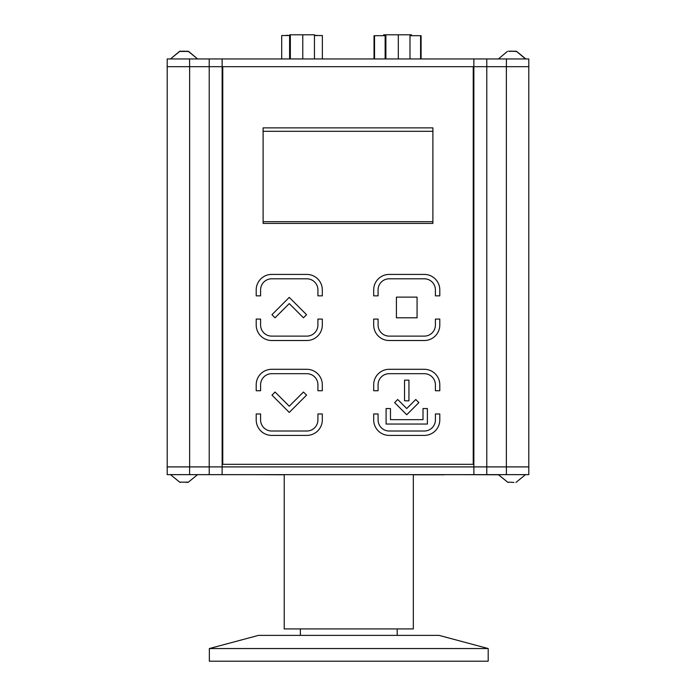 <?xml version="1.0" encoding="UTF-8"?>
<svg xmlns="http://www.w3.org/2000/svg" width="696" height="696" viewBox="0 0 696 696"><rect width="100%" height="100%" fill="white"/><g stroke="black" fill="none" stroke-linecap="round" stroke-linejoin="round"><path stroke-width="1.04" d="M189.59 474.646L189.59 466.903L167.205 466.903L167.205 474.646L486.782 474.646L486.782 466.903L528.795 466.903L528.795 66.686L486.782 66.686L486.782 466.903L473.872 466.903L506.357 466.903L506.357 66.686M528.795 66.686L528.795 58.943L486.782 58.943L486.782 66.686L222.128 66.686L222.128 466.903L473.872 466.903L473.872 58.943L167.205 58.943L167.205 66.686L189.59 66.686L189.59 58.943M189.59 466.903L209.218 466.903L189.643 466.903L189.643 66.686M486.782 58.943L473.872 58.943M506.41 66.686L506.41 58.943M222.128 474.646L222.128 466.903L209.218 466.903L209.218 66.686L222.128 66.686L222.128 58.943M209.218 58.943L209.218 66.686L189.59 66.686M440.133 58.943L466.468 58.943M234.248 58.943L250.412 58.943M213.08 58.943L229.236 58.943M432.886 223.416L432.886 127.881L263.114 127.881L263.114 223.416L432.886 223.416M222.772 66.686L222.772 464.319L473.228 464.319L473.228 66.686M271.701 274.415A15.495 15.495 0 0 0 256.206 289.901L256.206 295.844L260.6 295.844L260.6 289.901A11.101 11.101 0 0 1 271.701 278.8L306.814 278.8A11.101 11.101 0 0 1 317.915 289.901L317.915 295.844L322.309 295.844L322.309 289.901A15.495 15.495 0 0 0 306.814 274.415L271.701 274.415M256.206 325.023A15.495 15.495 0 0 0 271.701 340.509L306.814 340.509A15.495 15.495 0 0 0 322.309 325.023L322.309 319.081L317.915 319.081L317.915 325.023A11.101 11.101 0 0 1 306.814 336.125L271.701 336.125A11.101 11.101 0 0 1 260.6 325.023L260.6 319.081L256.206 319.081L256.206 325.023M373.691 295.844L378.085 295.844L378.085 289.901A11.101 11.101 0 0 1 389.186 278.8L424.299 278.8A11.101 11.101 0 0 1 435.4 289.901L435.4 295.844L439.794 295.844L439.794 289.901A15.495 15.495 0 0 0 424.299 274.415L389.186 274.415A15.495 15.495 0 0 0 373.691 289.901L373.691 295.844M373.691 319.081L373.691 325.023A15.495 15.495 0 0 0 389.186 340.509L424.299 340.509A15.495 15.495 0 0 0 439.794 325.023L439.794 319.081L435.4 319.081L435.4 325.023A11.101 11.101 0 0 1 424.299 336.125L389.186 336.125A11.101 11.101 0 0 1 378.085 325.023L378.085 319.081L373.691 319.081M256.206 419.905A15.495 15.495 0 0 0 271.701 435.4L306.814 435.4A15.495 15.495 0 0 0 322.309 419.905L322.309 413.972L317.915 413.972L317.915 419.905A11.101 11.101 0 0 1 306.814 431.015L271.701 431.015A11.101 11.101 0 0 1 260.6 419.905L260.6 413.972L256.206 413.972L256.206 419.905M322.309 384.792A15.495 15.495 0 0 0 306.814 369.298L271.701 369.298A15.495 15.495 0 0 0 256.206 384.792L256.206 390.734L260.6 390.734L260.6 384.792A11.101 11.101 0 0 1 271.701 373.691L306.814 373.691A11.101 11.101 0 0 1 317.915 384.792L317.915 390.734L322.309 390.734L322.309 384.792M424.299 435.4A15.495 15.495 0 0 0 439.794 419.905L439.794 413.972L435.4 413.972L435.4 419.905A11.101 11.101 0 0 1 424.299 431.015L389.186 431.015A11.101 11.101 0 0 1 378.085 419.905L378.085 413.972L373.691 413.972L373.691 419.905A15.495 15.495 0 0 0 389.186 435.4L424.299 435.4M389.186 369.298A15.495 15.495 0 0 0 373.691 384.792L373.691 390.734L378.085 390.734L378.085 384.792A11.101 11.101 0 0 1 389.186 373.691L424.299 373.691A11.101 11.101 0 0 1 435.4 384.792L435.4 390.734L439.794 390.734L439.794 384.792A15.495 15.495 0 0 0 424.299 369.298L389.186 369.298M271.962 314.688L275.059 317.794L289.258 303.604L303.456 317.794L306.562 314.688L289.258 297.392L271.962 314.688M396.415 297.131L396.415 317.794L417.069 317.794L417.069 297.131L396.415 297.131M275.059 392.022L271.962 395.119L289.258 412.423L306.562 395.119L303.456 392.022L289.258 406.212L275.059 392.022M390.473 408.552L386.089 408.552L386.089 424.038L427.396 424.038L427.396 408.552L423.011 408.552L423.011 419.653L390.473 419.653L390.473 408.552M404.55 380.147L404.55 400.8L408.935 400.8L408.935 380.147L404.55 380.147M406.742 414.746L418.879 402.61L415.773 399.504L406.742 408.535L397.712 399.504L394.606 402.61L406.742 414.746M180.943 51.182L180.255 51.191M184.744 51.182L183.431 51.191M188.659 51.443L186.45 51.443M525.515 58.943L516.519 51.408L508.489 51.165M514.24 51.408L515.423 51.165M509.681 51.408L511.96 51.165M510.525 51.26L508.959 51.2M514.701 51.252L512.769 51.191M516.702 51.443L515.658 51.443M514.335 51.208L515.223 51.173M510.229 51.208L511.482 51.173M179.664 51.443L188.416 51.443M186.084 51.2L187.702 51.26M181.995 51.2L184.04 51.26M263.114 221.676L432.886 221.676M432.886 131.3L263.114 131.3M322.361 58.943L322.361 35.531L314.453 35.531M281.697 58.943L281.697 35.531L289.606 35.531M286.891 35.531L286.456 35.278M287.752 35.278L287.317 35.278M318.29 35.531L314.453 35.278M374.03 58.943L374.03 35.687L374.535 35.687L374.535 58.943M385.14 35.687L374.535 35.687M420.584 58.943L420.584 35.687L409.988 35.687M420.584 35.687L421.097 35.687L421.097 58.943M383.644 35.687L383.644 34.8L411.484 34.8L411.484 35.687M385.14 34.8L385.14 58.943M385.88 34.8L385.88 58.943M398.303 34.8L398.303 58.943M409.988 34.8L409.988 58.943M290.345 58.943L290.345 34.8L289.606 34.8L289.606 58.943M290.345 34.8L302.769 34.8L302.769 58.943M302.769 34.8L314.453 34.8L314.453 58.943M413.328 474.646L413.328 628.923L284.22 628.923L284.22 474.646M397.19 635.378L397.19 628.923M473.872 466.903L473.872 474.646M486.782 474.646L528.795 474.646L528.795 466.903M506.41 466.903L506.41 474.646M259.095 661.2L209.348 661.2L209.348 648.55L488.2 648.55L488.2 661.2L259.095 661.2M488.2 648.55L439.063 635.378L258.486 635.378L209.348 648.55M456.054 474.646L498.493 474.776L507.958 482.424L498.406 474.646M444.309 474.776L413.328 474.776M284.22 474.776L251.178 474.646M507.958 482.154L513.961 482.424M180.038 482.154L188.042 482.154M188.024 482.154L186.041 482.424M209.218 466.903L209.218 474.646M167.205 466.903L167.205 66.686M188.12 51.2L197.594 58.943L188.599 51.408M179.959 51.2L170.485 58.943L179.481 51.408M498.406 58.943L507.401 51.408M525.837 58.943L516.388 51.208M300.359 635.378L300.359 628.923M197.594 474.646L188.042 482.424L197.594 474.646M170.485 474.646L180.038 482.424L170.485 474.646M525.515 474.646L515.962 482.424L525.515 474.646"/></g></svg>
